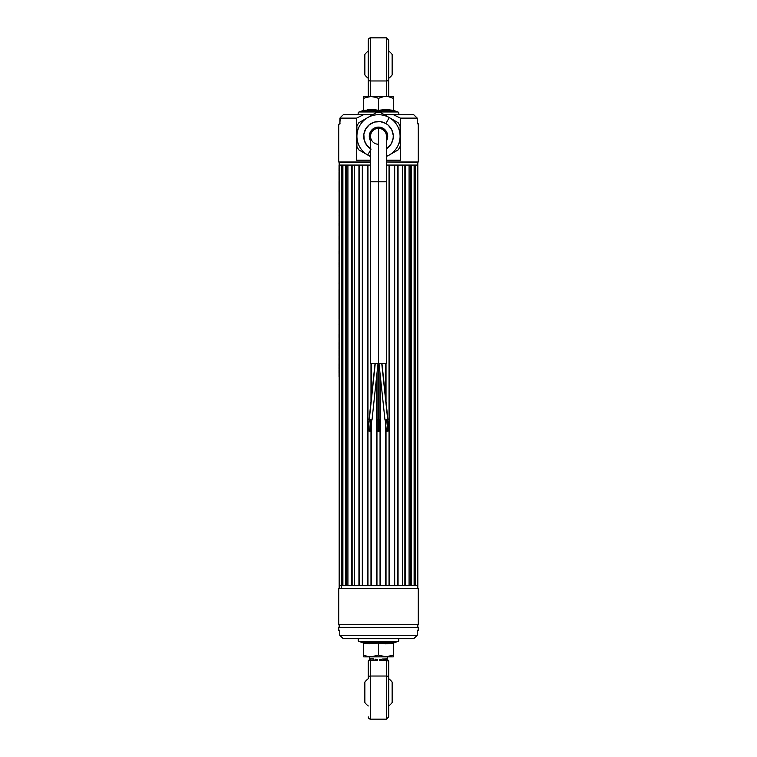 <?xml version="1.0" encoding="UTF-8"?>
<svg xmlns="http://www.w3.org/2000/svg" width="757" height="757" viewBox="0 0 757 757"><rect width="100%" height="100%" fill="white"/><g stroke="black" fill="none" stroke-linecap="round" stroke-linejoin="round"><path stroke-width="1.14" d="M394.444 165.064L389.571 165.064L389.581 585.7L394.473 585.7L394.473 165.064L398.05 165.064L394.681 165.064L394.681 585.7L397.463 585.7L397.463 165.064L398.059 165.064L398.059 585.7L398.05 165.064L402.487 165.064L402.487 585.7L402.421 165.064L398.059 165.064L398.059 585.7L397.463 585.7L397.463 165.064L394.492 165.064L394.681 585.7L394.473 165.064L389.581 165.064L389.581 585.7L386.013 585.7L386.013 427.487L385.673 585.7L385.673 424.308L385.673 585.7L380.052 585.7L380.052 373.608L380.052 585.7L376.494 585.7L376.494 377.847L376.494 585.7L376.494 377.847L376.494 585.7L370.987 585.7L370.987 427.487L370.987 585.7L367.429 585.7L367.419 165.064L362.527 165.064L362.527 585.7L362.319 165.064L359.537 165.064L359.537 585.7L358.95 585.7L358.941 165.064L354.579 165.064L354.513 585.7L354.513 165.064L358.95 165.064L358.95 585.7L358.941 165.064L359.537 165.064L359.537 585.7L362.319 585.7L362.319 165.064L362.527 585.7L367.419 585.7L367.419 165.064L367.419 585.7L367.429 165.064L367.959 165.064L367.959 585.7L380.506 585.7L380.506 377.828L380.506 585.7L385.663 585.7M386.013 363.672L386.013 401.683L386.013 363.672M340.111 585.7L341.284 585.7L341.284 165.064L339.164 165.064L339.761 165.064L339.761 585.7L339.164 585.7L339.164 376.749L339.164 588.321M354.626 165.064L352.128 165.064L352.128 585.7L354.513 585.7L354.513 165.064L352.128 165.064L352.128 585.7L351.522 585.7L351.522 165.064L352.128 165.064L351.522 165.064L351.522 585.7L351.522 165.064L347.917 165.064L347.917 585.7L351.503 585.7L351.503 165.064L347.917 165.064L347.917 585.7L346.129 585.7L354.626 585.7M347.917 165.064L345.533 165.064L347.917 165.064L346.129 165.064L346.129 585.7L345.533 585.7L345.533 165.064L346.129 165.064L346.129 585.7L345.533 585.7L345.514 165.064L342.893 165.064L342.893 585.7L345.514 585.7L341.861 585.7L342.893 585.7L342.893 165.064L341.861 165.064L341.861 585.7L341.303 585.7L341.303 165.064L341.861 165.064L341.861 585.7L339.761 585.7L339.761 165.064L341.303 165.064L341.275 588.321L341.303 165.064L342.893 165.064L341.303 165.064M417.239 585.7L414.107 585.7L414.107 165.064L411.486 165.064L411.486 585.7L415.139 585.7L415.139 165.064L414.107 165.064L415.697 165.064L415.697 585.7L415.139 585.7L415.139 165.064L415.716 165.064L415.716 585.7L415.697 165.064L417.239 165.064L417.239 585.7L417.239 165.064L417.836 165.064L415.716 165.064L415.716 585.7L416.889 585.7M402.355 585.7L409.083 585.7L409.083 165.064L409.083 585.7L414.107 585.7L414.107 165.064L411.486 165.064L411.467 585.7L410.871 585.7L410.871 165.064L411.467 165.064L405.497 165.064L405.497 585.7L410.871 585.7L410.871 165.064L405.497 165.064L405.497 585.7L405.497 165.064L405.478 585.7L404.872 585.7L404.872 165.064L405.478 165.064L402.487 165.064L402.487 585.7L404.872 585.7L404.872 165.064L402.355 165.064M398.05 165.064L398.05 585.7L402.421 585.7L394.444 585.7M362.546 585.7L354.579 585.7L358.941 585.7L358.95 165.064L370.542 165.064L367.959 165.064L367.959 585.7L362.527 585.7M370.987 401.683L370.987 363.672L370.987 401.683M371.327 363.672L371.327 398.504L371.327 363.672M371.327 424.308L371.327 585.7L371.327 424.308M376.948 373.608L376.948 585.7L376.948 373.608M380.506 377.847L380.506 585.7L380.506 377.847M385.673 398.504L385.673 363.672L385.673 398.504M370.542 165.064L367.429 165.064M362.546 165.064L358.95 165.064M345.533 165.064L342.893 165.064M340.111 165.064L339.164 165.064L339.164 162.452L339.164 376.749L339.164 165.064M417.836 588.321L417.836 162.452L417.836 165.064L416.889 165.064M415.697 165.064L414.107 165.064M389.571 165.064L386.458 165.064L389.581 165.064L389.571 585.7L389.571 165.064L386.458 165.064M394.473 585.7L389.041 585.7L389.041 165.064L389.041 585.7L385.692 585.7M417.836 162.452L386.458 161.998L418.29 161.998L418.29 123.798L417.239 123.798L418.29 123.798M370.542 162.452L339.164 162.452L370.542 162.452M351.522 165.064L354.579 165.064M402.421 165.064L405.478 165.064M409.083 165.064L411.486 165.064M418.29 588.321L418.29 624.695L418.29 588.321L338.71 588.321L338.71 624.695L338.71 588.321L418.29 588.321M338.71 624.695L418.29 624.695L338.71 624.695M340.253 117.638L339.884 123.344L339.902 118.111L356.566 118.111L356.566 160.181L370.542 160.181L356.566 160.181L356.566 118.111L339.902 118.111L339.836 123.987L338.71 124.252L339.855 123.893M339.874 123.798L338.71 124.252L338.71 161.998L370.542 161.998L339.164 162.452M342.807 115.159L340.338 117.553L342.807 115.159M400.434 160.181L386.458 160.181L400.434 160.181L400.434 118.111L400.434 160.181M413.861 114.856L417.239 118.111L417.239 123.798L417.239 118.111L400.434 118.111L417.239 118.111L413.71 114.752M339.401 123.798L340.13 123.798M363.615 114.704L343.394 114.704L372.709 114.704L363.615 114.704L356.566 118.111L363.615 114.704M393.385 114.704L400.434 118.111L393.385 114.704L384.291 114.704L413.606 114.704L393.385 114.704M400.103 136.298A21.603 21.603 0 0 0 389.297 117.6L385.89 123.505A14.78 14.78 0 0 1 386.458 148.76L391.303 143.688L393.157 138.228L393.252 135.333L391.757 129.769L388.246 125.189L385.89 123.505L389.297 117.6A21.603 21.603 0 0 0 367.703 117.6L376.503 112.509A23.874 23.874 0 0 1 380.497 112.509L389.297 117.6A21.603 21.603 0 0 1 389.297 155.005A21.603 21.603 0 0 0 400.103 136.298L400.103 141.427L400.103 136.298M370.542 150.085L367.703 155.005L358.894 149.924L367.703 155.005A21.603 21.603 0 0 1 356.897 136.298L356.897 126.135A23.874 23.874 0 0 1 358.894 122.681L367.703 117.6L358.894 122.681A23.874 23.874 0 0 0 356.897 126.135L356.897 136.298A21.603 21.603 0 0 1 367.703 117.6A21.603 21.603 0 0 0 367.703 155.005L370.391 150.359M386.458 140.934L387.631 137.509L387.395 133.923L385.805 130.696L383.108 128.33A9.207 9.207 0 0 0 370.542 140.934A9.207 9.207 0 0 1 383.108 128.33A9.207 9.207 0 0 1 386.458 140.934A9.207 9.207 0 0 0 383.108 128.33L377.894 127.11L374.431 128.047L371.573 130.232L369.369 135.096L369.605 138.682L370.542 140.934M389.297 155.005L398.106 149.924A23.874 23.874 0 0 0 400.103 146.47A23.874 23.874 0 0 1 398.106 149.924L389.297 155.005A21.603 21.603 0 0 1 386.458 156.387M398.106 122.681A23.874 23.874 0 0 1 400.103 126.135L400.103 131.188L400.103 126.135A23.874 23.874 0 0 0 398.106 122.681L389.297 117.6L398.106 122.681M356.897 146.47L356.897 141.417L356.897 146.47A23.874 23.874 0 0 0 358.894 149.924A23.874 23.874 0 0 1 356.897 146.47M370.542 156.652L367.703 155.005L370.542 156.652M371.11 149.101L366.776 145.297L364.221 140.13L363.843 134.377L365.697 128.917L369.501 124.574L374.677 122.028L380.43 121.65L385.89 123.505A14.78 14.78 0 0 0 365.868 128.624A14.78 14.78 0 0 0 370.542 148.76M370.542 156.387A21.603 21.603 0 0 1 367.703 155.005M400.103 143.962L400.103 141.427L400.103 143.962M367.703 117.6A21.603 21.603 0 0 1 389.297 117.6L380.497 112.509A23.874 23.874 0 0 0 376.503 112.509L367.703 117.6M386.458 136.298A7.958 7.958 0 0 0 378.5 128.34L378.5 181.775L386.458 181.775L378.5 181.775L378.5 363.672L386.458 363.672L386.458 136.298A7.958 7.958 0 0 0 378.5 128.34A7.958 7.958 0 0 0 370.542 136.298A7.958 7.958 0 0 1 378.5 128.34L378.5 181.775L370.542 181.775L378.5 181.775L378.5 420.003L379.976 419.813L379.976 372.898M369.293 419.738L371.782 419.993M369.274 419.633L375.226 363.672L369.274 419.633M385.218 419.993L387.726 419.633L381.774 363.672L380.298 363.672M378.5 144.256A7.958 7.958 0 0 1 370.542 136.298L370.542 363.672L386.458 363.672M379.541 363.672L378.5 363.672L379.541 363.672M377.024 372.898L377.024 419.813L378.5 420.003L378.5 363.672L370.542 363.672M381.774 363.672L387.707 419.738M376.702 363.672L375.226 363.672M377.251 419.813L377.251 431.102L378.651 431.253L378.651 419.993L378.651 431.253L379.749 431.102L379.749 419.813M370.589 431.235L371.791 419.946L370.712 419.757L369.511 431.045L370.712 419.757L369.302 419.681L368.101 430.97L370.589 431.235L368.11 430.96M369.227 431.14L370.249 431.197L369.227 431.14M388.89 430.979L386.42 431.225L388.89 430.979L387.698 419.681L386.619 419.728L387.821 431.007L386.619 419.728L385.209 419.946L386.411 431.235L388.899 430.97L386.411 431.235M387.537 431.168L388.559 431.007L387.537 431.168M392.381 642.267L394.047 641.945L394 642.844L397.927 641.416L394 642.844L393.28 643.866M363.72 643.866L363 642.844L359.073 641.416A1.41 1.41 0 0 1 359.556 638.681A1.41 1.41 0 0 0 359.073 641.416L397.927 641.416A1.41 1.41 0 0 0 397.444 638.681A1.41 1.41 0 0 1 397.927 641.416L359.073 641.416L363 642.844L362.972 642.324M389.656 656.376L393.28 655.051L393.28 643.081L385.89 643.866L378.5 643.081L378.5 655.051L385.89 656.877L378.5 655.051L371.11 656.877L387.783 656.745L393.28 655.051L385.89 656.877L393.28 656.877L393.337 642.731L387.593 643.819L393.28 643.081L378.5 643.081L378.5 641.955L362.953 641.945L370.75 642.844L378.5 641.945L378.5 643.081L363.72 643.081L363.72 655.051L367.334 656.376L363.72 655.051L363.72 656.877L371.11 656.877L368.271 656.584M368.063 656.546L365.792 655.893M394.047 641.945L378.5 641.945L386.24 642.844L392.107 642.314M363.72 643.081L362.963 641.955L363.72 643.081L369.407 643.819L363.72 643.081L363.72 655.051L365.527 655.799M393.337 642.731L394.037 641.955L393.337 642.731M367.363 656.376L373.002 656.745L378.5 655.051L378.5 643.081L367.419 643.658M393.28 655.799L393.28 656.877L393.28 656.376L393.28 656.877L370.939 656.877M363.72 656.877L371.11 656.877M388.729 678.679A17.051 17.051 0 0 1 392.145 682.085A17.051 17.051 0 0 0 388.729 678.679M392.145 702.553A17.051 17.051 0 0 1 388.729 705.959A17.051 17.051 0 0 0 392.145 702.553L392.145 682.085L392.145 702.553M364.855 701.777L364.855 682.085A17.051 17.051 0 0 1 368.271 678.679A17.051 17.051 0 0 0 364.855 682.085L364.855 682.871M368.271 705.959A17.051 17.051 0 0 1 364.855 702.553A17.051 17.051 0 0 0 368.271 705.959M370.542 719.15A2.271 2.271 0 0 1 368.271 716.879A2.271 2.271 0 0 0 370.542 719.15L370.542 676.029A2.271 1.382 180 0 0 368.271 677.411L368.271 661.173A1.135 1.135 0 0 1 369.407 660.038A1.135 1.135 0 0 0 368.271 661.173L368.271 677.411A2.271 1.382 -0 0 1 370.542 676.029L370.542 719.15L386.458 719.15L386.458 676.029L386.458 719.15L388.729 716.879L388.729 677.411A2.271 1.382 180 0 0 386.458 676.029A2.271 1.382 -0 0 1 388.729 677.411L388.729 716.642M388.559 660.908L386.458 660.483L386.458 676.029L370.542 676.029L370.542 660.483L377.459 660.265L373.135 660.038M368.933 660.681L369.671 660.53M386.117 660.038L387.593 660.038A1.135 1.135 0 0 1 388.729 661.173A1.135 1.135 0 0 0 387.593 660.038L386.458 660.483L388.729 661.173L388.729 677.411L388.691 661.031M383.865 660.038L381.651 660.483L386.458 660.483L381.935 660.18M387.593 660.038L384.149 660.038M379.541 660.265L386.458 660.483L386.458 676.029L370.542 676.029L370.542 660.038L369.151 660.066M368.271 661.173A1.135 1.135 0 0 1 369.407 660.038L375.349 660.483M372.851 660.038L375.065 660.18M387.593 659.205L387.593 656.877L387.527 659.158M386.581 658.893L382.436 659.006M381.301 659.243L379.427 659.584L381.301 659.243M377.573 659.584L375.699 659.243L377.573 659.584M375.122 659.11L375.699 659.243L375.122 659.11M373.485 658.893L370.419 658.893M369.407 656.877L369.407 659.205L369.407 656.877M393.28 109.519L394 110.541L397.927 111.97L394 110.541L394.047 111.44L386.25 110.541L380.421 111.061M394.028 111.061L376.579 111.071M376.579 111.061L370.76 110.541L362.953 111.44L363 110.541L359.073 111.97L363 110.541L363.72 109.519M359.556 114.704A1.41 1.41 0 0 1 359.073 111.97A1.41 1.41 0 0 0 359.556 114.704M397.927 111.97A1.41 1.41 0 0 1 397.444 114.704A1.41 1.41 0 0 0 397.927 111.97L359.073 111.97L397.927 111.97M367.315 97.019L363.72 98.334L363.72 110.304L374.81 109.727L378.5 110.304L378.5 111.43L378.5 110.304L385.89 109.519L393.28 110.304L378.5 110.304L393.337 110.654L393.28 97.587L393.28 98.334L388.738 96.801M394.037 111.43L393.337 110.654L394.037 111.43M374.157 96.839L371.11 96.508L376.437 97.492M374.866 97.01L378.5 98.334L380.298 97.587L378.5 98.334L373.021 96.641L363.72 96.508L363.72 97.01L363.72 96.508L368.517 96.754M382.096 97.019L383.26 96.754M388.937 96.839L393.28 98.334L393.28 96.508L373.012 96.641M389.637 97.01L391.208 97.483M363.72 110.304L362.963 111.43L363.72 110.304L378.5 110.304L378.5 98.334L378.5 110.304L363.72 110.304L363.72 97.587L363.72 98.334L365.508 97.587M368.47 96.764L365.527 97.587L371.11 96.508L393.28 96.508L393.28 97.01M365.527 97.587L363.72 98.334L363.72 96.641L363.72 97.587M383.25 96.764L378.5 98.334L376.702 97.587M393.28 110.304L393.28 98.334L391.473 97.587M389.581 109.727L382.19 109.727M374.81 109.727L367.419 109.727M378.5 111.44L362.953 111.44M364.855 74.129L364.855 74.915A17.051 17.051 0 0 0 368.271 78.321A17.051 17.051 0 0 1 364.855 74.915L364.855 55.223M368.271 51.041A17.051 17.051 0 0 0 364.855 54.447A17.051 17.051 0 0 1 368.271 51.041L368.271 79.589A2.271 1.382 0 0 0 370.542 80.971L370.542 37.85A2.271 2.271 0 0 0 368.271 40.121A2.271 2.271 0 0 1 370.542 37.85L370.542 80.971A2.271 1.382 180 0 1 368.271 79.589L368.271 95.827L369.671 96.47L370.542 96.517L370.542 80.971L386.458 80.971A2.271 1.382 0 0 0 388.729 79.589L388.729 40.121L388.729 95.827L387.329 96.47L388.729 95.827L388.729 79.589A2.271 1.382 180 0 1 386.458 80.971L386.458 96.508L387.329 96.47M388.729 78.321A17.051 17.051 0 0 0 392.145 74.915L392.145 54.447A17.051 17.051 0 0 0 388.729 51.041A17.051 17.051 0 0 1 392.145 54.447L392.145 74.915A17.051 17.051 0 0 1 388.729 78.321M370.542 96.508L370.542 80.971L386.458 80.971L386.458 37.85L386.458 96.508M369.671 96.47L368.271 95.827L368.271 40.121M418.025 630.269L417.239 630.269L417.239 635.274L413.729 638.681L343.271 638.681L413.729 638.681L417.239 635.274L417.239 630.269L418.29 630.269L418.29 627.316L338.71 627.316L338.71 630.269L339.761 630.269L339.761 635.274L417.239 635.274L413.729 638.681L417.239 635.274L339.761 635.274L343.271 638.681L339.761 635.274L343.271 638.681L339.761 635.274L339.761 630.269L338.975 630.269M418.29 630.269L418.29 627.316L338.71 627.316L338.71 630.269M339.164 624.695L339.164 627.316L339.164 624.695M417.836 627.316L417.836 624.695L417.836 627.316M339.032 325.018L339.032 324.375M339.032 334.755L339.032 334.234M339.032 334.386L339.032 337.546L339.032 334.386M339.032 357.616L339.032 360.124L339.032 357.616M339.032 188.54L339.032 186.014L339.032 188.54M339.051 165.064L339.051 376.749M339.032 191.512L339.032 188.985L339.032 191.512M339.032 190.3L339.032 189.477L339.032 190.3M339.032 214.704L339.032 216.199L339.032 214.704M339.032 172.019L339.032 176.144L339.032 172.019M339.032 251.229L339.032 254.295L339.032 251.229M339.032 181.5L339.032 184.576L339.032 181.5M339.032 260.436L339.032 259.821M339.032 168.47L339.032 171.12L339.032 168.47M339.032 169.947L339.032 169.01L339.032 169.947M339.032 184.538L339.032 185.616L339.032 184.538M339.032 184.49L339.032 185.115L339.032 184.49M339.032 282.635L339.032 284.244L339.032 282.635M339.032 289.524L339.032 319.104L339.032 289.524M339.032 295.239L339.032 312.291L339.032 295.239M339.032 222.974L339.032 226.05L339.032 222.974M339.032 210.096L339.032 212.972L339.032 210.096M339.032 211.44L339.032 212.272L339.032 211.44M339.032 211.553L339.032 210.635L339.032 211.553M339.032 363.653L339.032 366.293L339.032 363.653M339.032 263.152L339.032 264.865L339.032 263.152M339.032 264.004L339.032 264.515L339.032 264.004M339.032 352.383L339.032 355.762L339.032 352.383M339.032 354.03L339.032 353.216L339.032 354.03M339.032 265.338L339.032 264.827M339.032 266.104L339.032 266.615L339.032 266.104M339.032 345.826L339.032 349.204L339.032 345.826M339.032 347.567L339.032 346.753L339.032 347.567M339.032 262.622L339.032 262.111L339.032 262.622M339.032 350.34L339.032 352.507L339.032 350.34M339.032 236.354L339.032 239.43L339.032 236.354M339.032 342.419L339.032 345.485L339.032 342.419M339.032 176.22L339.032 179.74L339.032 176.22M339.032 370.362L339.032 373.05L339.032 370.362M339.032 366.653L339.032 369.284L339.032 366.653M375.027 363.672L369.075 419.662M379.002 363.672L384.982 419.974M381.973 363.672L387.925 419.662M377.998 363.672L372.018 419.974M370.542 37.85L386.458 37.85L388.729 40.121"/></g></svg>
